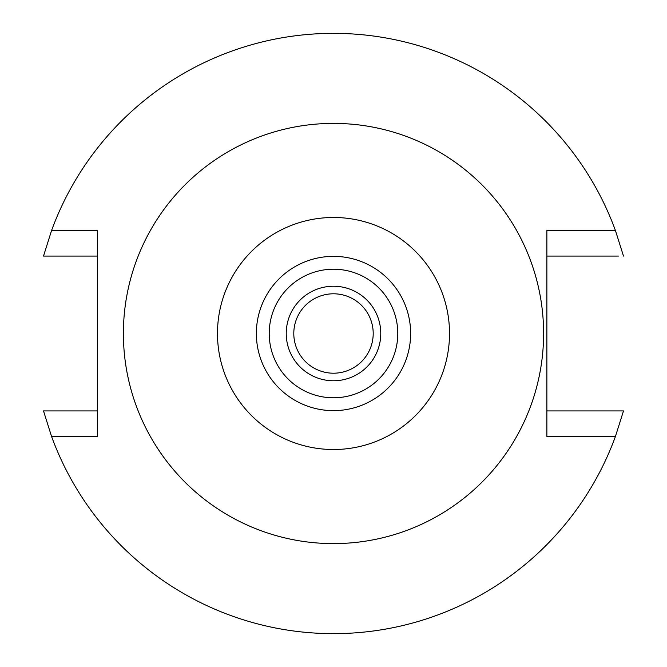 <?xml version="1.0" encoding="UTF-8"?>
<svg xmlns="http://www.w3.org/2000/svg" width="667" height="667" viewBox="0 0 667 667"><rect width="100%" height="100%" fill="white"/><g stroke="black" fill="none" stroke-linecap="round" stroke-linejoin="round"><path stroke-width="1" d="M333.5 217.484A116.016 116.016 0 0 1 449.516 333.5A116.016 116.016 0 0 1 333.5 449.516A116.016 116.016 0 0 1 217.484 333.5A116.016 116.016 0 0 1 333.5 217.484M333.5 256.361A77.139 77.139 0 0 0 256.361 333.5A77.139 77.139 0 0 0 333.5 410.639A77.139 77.139 0 0 0 410.639 333.5A77.139 77.139 0 0 0 333.5 256.361M333.5 543.605A210.105 210.105 0 0 1 123.395 333.5A210.105 210.105 0 0 1 333.5 123.395A210.105 210.105 0 0 1 543.605 333.5A210.105 210.105 0 0 1 333.5 543.605M51.559 230.549L97.349 230.549L97.349 436.451L51.559 436.451A300.15 300.15 0 0 0 615.441 436.451L546.865 436.451L546.865 230.549L615.441 230.549A300.15 300.15 0 0 0 51.559 230.549L43.505 256.078L97.349 256.078M546.865 256.078L618.426 256.078M605.136 256.078L588.402 256.078M623.495 256.078L615.441 230.549M58.563 256.078L52.76 256.078M51.559 436.451L43.505 410.922L97.349 410.922M615.441 436.451L623.495 410.922L546.865 410.922M608.437 410.922L614.24 410.922M43.505 410.922L48.574 410.922M61.864 410.922L78.598 410.922M333.5 293.797A39.703 39.703 0 0 0 293.797 333.5A39.703 39.703 0 0 0 333.5 373.203A39.703 39.703 0 0 0 373.203 333.5A39.703 39.703 0 0 0 333.5 293.797M333.5 286.235A47.265 47.265 0 0 0 286.235 333.5A47.265 47.265 0 0 0 333.5 380.765A47.265 47.265 0 0 0 380.765 333.5A47.265 47.265 0 0 0 333.5 286.235M333.5 397.782A64.282 64.282 0 0 0 397.782 333.5A64.282 64.282 0 0 0 333.5 269.218A64.282 64.282 0 0 0 269.218 333.5A64.282 64.282 0 0 0 333.5 397.782"/></g></svg>
